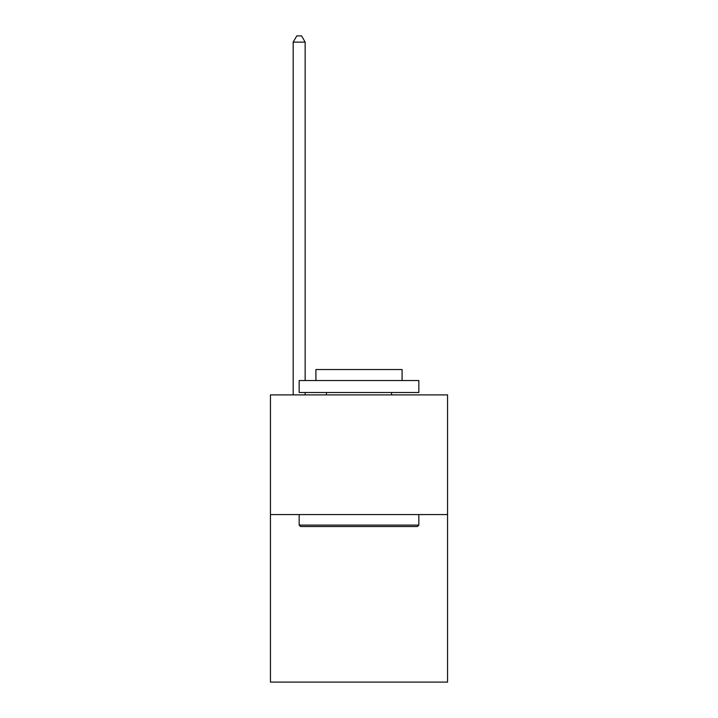 <?xml version="1.0" encoding="UTF-8"?>
<svg xmlns="http://www.w3.org/2000/svg" width="718" height="718" viewBox="0 0 718 718"><rect width="100%" height="100%" fill="white"/><g stroke="black" fill="none" stroke-linecap="round" stroke-linejoin="round"><path stroke-width="1.08" d="M447.556 514.564L447.556 682.1L270.444 682.1L270.444 394.9L447.556 394.9L447.556 514.564L270.444 514.564M300.6 526.536L299.164 525.1L418.836 525.1L417.4 526.536L300.6 526.536M418.836 380.54L418.836 392.504L299.164 392.504L299.164 380.54L418.836 380.54M315.92 380.54L315.92 369.528L402.08 369.528L402.08 380.54M418.836 514.564L418.836 525.1M299.164 514.564L299.164 525.1M391.552 392.504L391.552 394.9M326.448 392.504L326.448 394.9M305.15 380.54L305.15 42.12L293.186 42.12L293.186 394.9M305.15 392.504L305.15 394.9M293.186 42.12L296.776 35.9L301.56 35.9L305.15 42.12"/></g></svg>
